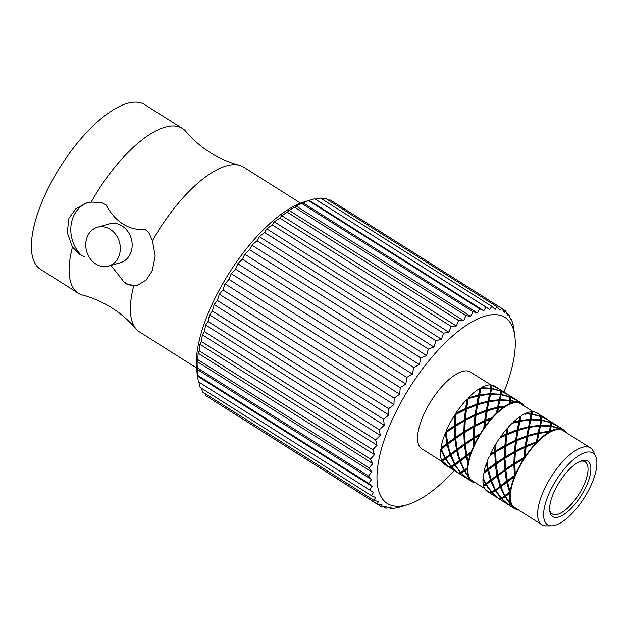 <?xml version="1.0" encoding="UTF-8"?>
<svg xmlns="http://www.w3.org/2000/svg" width="628" height="628" viewBox="0 0 628 628"><rect width="100%" height="100%" fill="white"/><g stroke="black" fill="none" stroke-linecap="round" stroke-linejoin="round"><path stroke-width="0.94" d="M118.731 256.585A20.198 17.035 74.1 0 1 108.55 266.076A20.198 17.035 74.1 0 1 86.64 251.318A20.198 17.035 74.1 0 1 97.497 227.226A20.198 17.035 74.1 0 1 115.874 234.676A20.198 17.035 74.1 0 1 118.731 256.585M196.454 367.898L139.526 331.914A97.442 38.104 -57.7 0 1 135.978 328.805C121.597 312.147 103.793 300.898 82.574 295.058A97.442 38.104 -57.7 0 1 78.249 293.182L40.537 269.349A97.442 38.104 -57.7 0 1 42.241 201.305A97.442 38.104 -57.7 0 1 144.66 104.609L182.371 128.442A97.442 38.104 -57.7 0 1 185.919 131.55C200.301 148.216 218.104 159.465 239.323 165.305A97.442 38.104 -57.7 0 1 243.648 167.174L300.584 203.158M97.497 227.226L109.343 223.858A20.198 17.035 74.1 0 1 127.719 231.308A20.198 17.035 74.1 0 1 130.585 253.217A20.198 17.035 74.1 0 1 120.395 262.708L108.55 266.076M78.249 293.182A97.442 38.104 -57.7 0 1 72.44 247.102L67.235 232.588L68.954 218.183L75.855 208.747L86.193 203.064L91.17 202.114L101.587 202.538L105.951 204.806C115.379 222.037 128.536 230.358 145.437 229.762L148.726 232.336L152.447 240.846L155.179 256.067L152.227 270.817L146.206 280.01L137.807 285.136L133.717 285.834L127.084 284.335L123.787 281.76L110.975 265.393M91.17 202.114A97.442 38.104 -57.7 0 1 182.371 128.442M79.944 254.536L84.301 256.805L79.944 254.536L72.44 247.102M80.478 254.387A31.369 26.455 74.1 0 1 87.575 202.695M138.882 284.782A31.369 26.455 74.1 0 1 127.617 284.178L123.787 281.76M127.617 284.178L127.084 284.335M152.447 240.846A97.442 38.104 -57.7 0 1 239.323 165.305M135.978 328.805A97.442 38.104 -57.7 0 1 133.717 285.834M490.162 491.967L489.919 493.051L489.455 492.588M490.939 493.694L489.919 493.051M539.005 414.19L535.692 412.251A46.448 18.165 -57.7 0 1 536.932 412.871L538.549 413.891M540.017 414.825L534.923 411.999A46.448 18.165 -57.7 0 0 532.254 411.693L532.081 413.938L531.202 414.951L531.359 412.604L532.254 411.693M539.468 414.472L540.81 416.285L532.081 413.938M531.1 413.781L525.895 413.303A46.448 18.165 -57.7 0 1 531.312 411.756L531.202 414.951L532.026 414.37L531.178 419.292L530.354 420.438L530.126 419.323L520.133 420.485L521.099 415.924A46.448 18.165 -57.7 0 1 524.765 413.828L531.037 414.229L530.354 420.438L531.06 419.912L528.941 427.739L528.58 426.718L518.398 429.403L519.968 421.278L519.403 421.71L520.133 420.485M525.047 414.394L525.887 413.303M531.351 412.596A45.444 17.772 -57.7 0 1 531.366 412.596L531.312 411.756M520.322 417.094L521.099 415.924M507.157 433.658L517.299 429.764L517.81 430.643L520.306 417.11L519.874 416.749L519.042 420.697L519.403 421.71L512.11 423.248A46.448 18.165 -57.7 0 0 508.154 427.338L506.733 434.851L507.636 428.571L506.914 428.736M530.126 419.323L531.037 414.229M519.042 420.697L513.366 422.047A46.448 18.165 -57.7 0 1 519.874 416.749M512.723 423.28L513.374 422.04M517.299 429.764L518.877 421.506M507.644 428.539L508.162 427.323M505.603 435.353L500.288 437.881L500.595 436.743A46.448 18.165 -57.7 0 1 506.898 428.751L506.09 434.129L500.595 436.75M515.627 440.157L516.271 440.88L517.81 430.643L517.134 430.722L515.627 440.157L505.885 444.977L505.65 446.068L504.865 445.527L505.94 435.196L506.733 434.851L506.09 434.129M505.94 435.196L500.28 437.873M504.865 445.527L495.728 450.849L496.01 443.658A46.448 18.165 -57.7 0 1 499.441 438.375M495.728 450.849L496.002 443.658M500.006 486.15L501.105 485.931L496.034 489.502L491.638 491.96L496.034 489.502L500.006 486.15L497.18 476.307L498.004 475.153L496.952 475.208L496.128 470.56L495.398 464.657L496.277 463.645L495.288 463.503L494.793 452.607L495.688 451.775L490.193 455.308L490.107 454.491M495.735 454.735L495.688 451.775L494.801 451.438L490.107 454.499A46.448 18.165 -57.7 0 1 494.958 445.385M494.801 451.438L494.966 445.385L495.837 444.679M494.793 452.607L490.185 455.3M495.288 463.503L488.113 468.653L487.045 461.651A46.448 18.165 -57.7 0 1 489.291 456.242M488.113 468.653L488.466 469.124L484.439 472.099L483.968 471.777A46.448 18.165 -57.7 0 1 486.417 463.354L487.273 462.279M494.927 489.871L490.837 481.127L491.559 479.902L490.468 480.122L487.642 470.278L488.466 469.124L487.414 469.179L483.976 471.785M487.414 469.179L486.425 463.354M487.642 470.278L483.67 473.3M490.468 480.122L485.821 483.544L483.05 477.767A46.448 18.165 -57.7 0 1 483.662 473.292L484.431 472.091M485.821 483.544L483.411 485.185A46.448 18.165 -57.7 0 1 482.963 479.101L483.631 477.869M485.907 484.714L483.678 486.158A46.448 18.165 -57.7 0 0 484.808 488.804L489.291 492.572L491.355 492.101L485.907 484.714L486.496 483.474L483.419 485.177M485.397 483.843L482.971 479.101M483.67 486.158L484.164 484.934M485.287 489.51L489.141 492.533L487.297 491.402A46.448 18.165 -57.7 0 1 485.287 489.51L485.342 489.306M468.26 461.855A46.448 18.165 -57.7 0 1 470.702 453.424L466.918 456.218L468.724 462.161A45.444 17.772 -57.7 0 1 471.565 452.348L470.71 453.408M484.651 488.537L472.123 480.616A45.444 17.772 -57.7 0 1 469.917 478.434A45.444 17.772 -57.7 0 1 468.441 475.011A45.444 17.772 -57.7 0 1 467.915 467.939L467.248 469.163A46.448 18.165 -57.7 0 0 467.703 475.247L468.449 475.004L467.954 476.228A46.448 18.165 -57.7 0 0 469.1 478.874M467.695 475.247L464.901 470.89L467.248 469.163M475.31 482.626A46.448 18.165 -57.7 0 1 473.598 482.351L473.716 481.354L472.829 482.1A46.448 18.165 -57.7 0 1 471.589 481.472L468.645 479.572L469.563 479.572M471.589 481.472A46.448 18.165 -57.7 0 1 469.571 479.58M447.615 443.054L454.758 437.881L454.295 427.001L446.147 432.441L447.615 443.054L449.656 451.414L454.86 463.974L455.535 463.904L455.363 464.861L457.569 468.378L460.646 472.366L461.439 472.02L461.29 473.096L467.876 479.031L469.909 478.418L469.571 479.572M519.38 401.818L519.976 402.312L519.097 403.05A45.444 17.772 -57.7 0 1 520.683 403.796L533.211 411.717M523.179 405.036L523.713 405.539L522.896 405.994L523.242 404.84A46.448 18.165 -57.7 0 0 521.224 402.94L519.607 401.92M519.976 402.32A46.448 18.165 -57.7 0 1 521.224 402.94M510.179 403.364A46.448 18.165 -57.7 0 1 515.604 401.826L510.603 400.829L510.179 403.364L509.332 404.463A45.444 17.772 -57.7 0 1 515.651 402.666L515.612 401.826M510.603 400.829L509.779 401.418L509.622 400.695L500.061 400.326L497.988 408.169L504.166 406.811A46.448 18.165 -57.7 0 0 497.659 412.109L497.015 413.35A45.444 17.772 -57.7 0 1 504.598 407.172L504.174 406.811M498.546 407.737L497.651 412.109M491.182 418.813L485.593 421.176L484.573 427.943A45.444 17.772 -57.7 0 1 491.912 418.633L491.198 418.805M484.879 426.812A46.448 18.165 -57.7 0 1 491.19 418.821M474.391 444.561L474.47 445.37A45.444 17.772 -57.7 0 1 480.122 434.749A45.444 17.772 -57.7 0 1 484.565 427.943L483.733 428.445A46.448 18.165 -57.7 0 0 480.287 433.72L479.258 435.44A46.448 18.165 -57.7 0 0 474.391 444.569L474.297 438.477L479.243 435.447M464.901 470.89L465.073 469.932L467.915 467.931A45.444 17.772 -57.7 0 1 468.716 462.169L467.946 463.362A46.448 18.165 -57.7 0 0 467.334 467.836L467.923 467.923M515.651 402.666A45.444 17.772 -57.7 0 1 519.097 403.05L519.207 402.061A46.448 18.165 -57.7 0 0 516.538 401.763L515.659 402.666M498.71 406.944L505.383 405.994L504.606 407.164A45.444 17.772 -57.7 0 1 509.332 404.456M491.912 418.633A45.444 17.772 -57.7 0 1 497.015 413.342L496.387 413.31A46.448 18.165 -57.7 0 0 492.438 417.408M471.565 452.348A45.444 17.772 -57.7 0 1 474.47 445.362L473.583 446.312A46.448 18.165 -57.7 0 0 471.33 451.72L466.698 455.112L467.051 455.59L471.565 452.341M466.918 456.218L467.051 455.59L466.227 456.737L467.946 463.362M509.873 398.309L509.041 403.898A46.448 18.165 -57.7 0 0 505.383 405.994M500.061 400.326L499.362 400.852L499.009 400.374L489.008 401.708L486.81 411.057L497.462 407.965L497.988 408.169L497.007 413.35M492.454 417.392L491.928 418.609M485.593 421.176L484.565 427.943M474.297 438.477L474.297 440.691M471.33 451.705L471.573 452.325M466.698 455.112L465.285 444.051L480.122 434.749M466.227 456.737L460.403 461.117L460.567 460.308L459.845 461.533L463.974 470.309L460.646 472.366L465.073 469.932L464.398 470.003L467.326 467.829M460.403 461.117L464.398 470.003M463.974 470.309L465.073 469.932L464.485 471.173L467.946 476.22M461.29 473.096L464.485 471.173M468.025 479.054L468.504 479.517L468.739 478.426M468.504 479.517L469.516 480.153M472.923 482.021L473.59 482.343M518.602 401.292L519.207 402.061M518.689 401.339L510.745 397.289L510.666 400.397L516.538 401.763M501.065 394.8L500.241 395.381L499.362 400.852L500.186 399.698L501.065 394.8L509.85 396.951L509.779 401.418L510.666 400.397M509.622 400.695L509.049 403.89M497.462 407.965L496.379 413.303M487.234 410.759L485.742 420.116L492.438 417.4M489.008 401.708L477.688 404.73L475.773 415.289L486.81 411.057L485.742 420.116M486.135 411.128L484.667 420.595L485.318 421.317L484.526 421.663L483.725 428.445M484.526 421.663L474.65 426.475L474.273 438.234L473.379 439.066L473.575 446.312M465.222 444.498L473.379 439.066M454.947 465.144L460.355 472.507L458.338 473.002L451.744 467.067L454.947 465.144L455.535 463.904L460.567 460.308L460.041 460.104L458.424 454.711L457.514 449.562L465.285 444.051L465.12 443.337L473.379 437.897L474.273 438.234L474.313 437.308L480.287 433.72M474.799 426.522L474.313 437.308M460.567 460.308L467.051 455.59L465.992 455.638L464.406 445.071L465.285 444.051L464.296 443.91L457.16 449.083L457.514 449.562L456.689 450.708L458.087 456.25L459.468 460.536L460.567 460.308M491.528 388.771L490.696 389.352L488.451 402.14L489.173 400.915L490.523 394.29L489.824 394.824L490.649 393.67L491.528 388.771L500.312 390.922L500.241 395.381L497.988 408.169L497.627 407.156L499.009 400.374M477.688 404.73L466.51 409.118L465.113 420.446L475.773 415.289L474.65 426.475L484.298 421.765M460.041 460.104L465.992 455.638M457.38 450.197L464.406 445.071M455.363 464.861L459.845 461.533M467.483 478.881L459.107 473.543L461.015 473.214L461.439 472.02M461.015 473.214L467.491 478.881M509.81 397.877L510.705 397.053L517.582 400.648M509.842 395.789L510.705 397.053M500.186 399.698L509.685 400.248M487.406 409.817L497.627 407.156M465.254 420.493L464.775 431.279L473.873 425.941L474.988 415.634L476.055 415.147L474.894 425.392L484.667 420.595M473.873 425.941L474.65 426.475L464.767 432.449L474.65 426.475L474.894 425.392M473.787 427.079L473.379 437.897M464.767 432.449L465.12 443.337M490.539 388.63L480.985 388.269L480.294 388.795L481.119 387.649A46.448 18.165 -57.7 0 1 490.782 384.901L489.824 394.824L489.471 394.345L488.082 401.127L488.451 402.14L486.81 411.057L486.308 410.17L487.917 401.936M466.086 409.315L455.724 414.464L455.818 413.334A46.448 18.165 -57.7 0 1 467.067 399.078L467.742 399.008L466.51 409.118L468.331 397.76A46.448 18.165 -57.7 0 1 479.941 388.324L480.294 388.795L478.905 396.111L478.371 395.907L476.77 404.142L477.272 405.029L477.861 403.788L479.47 395.679L478.905 396.111L475.804 415.273M454.295 427.001L465.113 420.446L464.736 432.205L455.677 438.47L464.736 432.205L464.775 434.929M454.86 463.974L459.468 460.536M450.857 455.088L456.689 450.708M459.201 472.397L458.966 473.488L459.979 474.132M458.479 473.025L458.966 473.488M509.057 395.263L509.818 396.7L501.12 394.368L500.241 395.381L500.335 391.582M501.12 394.368L501.207 391.252L509.151 395.31M489.173 400.915L499.134 399.738M490.523 394.29L500.084 394.667M476.197 414.088L486.308 410.17M463.841 433.037L464.296 443.91M455.677 438.47L457.16 449.083M451.744 467.067L451.893 465.992L451.108 466.337L445.817 458.825L445.99 457.867L445.315 457.945L441.319 449.059L455.747 438.022L455.583 437.308L463.841 431.868L464.736 432.205L464.775 431.279M445.817 458.825L457.514 449.562L456.454 449.609L454.86 439.043L455.747 438.022L454.758 437.881M450.825 466.478L448.792 466.973L442.206 461.038L442.363 459.971L445.99 457.867L445.401 459.115L450.825 466.478L455.535 463.904L454.437 464.273L450.3 455.504M467.067 399.078L465.584 408.53L466.227 409.252L465.442 409.597L466.227 409.252L465.113 420.446L474.909 415.665M475.27 415.5L475.773 415.289L475.129 414.566L476.597 405.099M447.835 444.161L454.86 439.043M450.504 454.075L456.454 449.609M451.108 466.337L454.437 464.273M451.893 465.992L451.469 467.185L458.181 472.963L449.562 467.515L451.469 467.185M500.296 389.752L501.168 391.016L508.036 394.612M500.273 391.848L501.168 391.016M490.649 393.67L500.139 394.211M477.861 403.788L488.082 401.127M479.47 395.679L489.471 394.345M465.348 419.363L475.129 414.566M464.249 421.05L463.841 431.868M455.221 426.42L455.583 437.308M441.939 461.164L448.635 466.926L444.875 464.587A46.448 18.165 -57.7 0 1 441.939 461.164L442.363 459.971L441.578 460.316A46.448 18.165 -57.7 0 1 440.77 449.483L444.891 458.244L451.03 454.28L449.938 454.507L447.144 444.679M464.414 410.068L466.282 409.228M455.724 414.464L455.237 429.097M446.147 432.441L455.19 426.176L465.113 420.446L464.335 419.912L465.442 409.597L455.583 414.425L455.19 426.176L454.287 425.831L446.053 431.279A46.448 18.165 -57.7 0 1 454.719 415.03L454.287 425.831M445.315 457.945L449.938 454.507M442.206 461.038L445.401 459.115M449.656 466.369L449.42 467.452L450.441 468.103M448.934 466.989L449.42 467.452M499.511 389.227L500.28 390.671L491.583 388.339L491.669 385.231L499.605 389.281M490.798 385.49L490.696 389.352L491.583 388.339M479.941 388.324L478.536 395.091L478.905 396.111L479.627 394.886L489.597 393.709M480.985 388.269L479.627 394.886M466.651 408.059L476.77 404.142M468.158 398.702L478.371 395.907M455.229 425.25L464.335 419.912M441.319 449.059L441.5 448.259L447.968 443.525L446.908 443.572L445.33 433.014L446.218 432.001L446.053 431.279M440.77 449.483L441.5 448.259L440.974 448.047A46.448 18.165 -57.7 0 1 445.33 433.014M440.974 448.047L446.908 443.572M441.578 460.316L444.891 458.244M490.798 385.773L491.638 384.995A46.448 18.165 -57.7 0 1 494.511 386.063L498.491 388.583M491.638 384.995L498.028 388.285M481.119 387.649L490.594 388.183M468.331 397.76L478.536 395.091M455.818 413.334L465.584 408.53M455.583 414.409A45.444 17.772 -57.7 0 0 455.575 414.433L454.719 415.03M442.23 461.721L421.843 448.839A45.444 17.772 -57.7 0 1 422.644 417.11A45.444 17.772 -57.7 0 1 470.403 372.019L491.355 385.254M503.923 392.013A110.065 43.042 122.3 0 0 514.819 335.972A110.065 43.042 122.3 0 0 409.746 387.429A110.065 43.042 122.3 0 0 408.349 504.425A110.065 43.042 122.3 0 0 454.287 470.537M403.113 506.082L396.849 507.864A116.125 45.412 122.3 0 1 396.833 507.871L391.056 508.554A116.125 45.412 122.3 0 0 391.056 508.554L391.04 507.66L385.812 508.138A116.125 45.412 122.3 0 1 385.796 508.13L386.196 506.702L381.18 506.615A116.125 45.412 122.3 0 1 381.165 506.608L381.965 504.669L377.208 504.001A116.125 45.412 122.3 0 0 377.208 504.001L378.409 501.584L373.935 500.335A116.125 45.412 122.3 0 0 373.935 500.335L375.56 497.478L371.407 495.649A116.125 45.412 122.3 0 1 371.399 495.633L373.448 492.399L369.641 489.997A116.125 45.412 122.3 0 0 369.641 489.997L372.106 486.402L368.667 483.442A116.125 45.412 122.3 0 1 368.66 483.419L371.533 479.549L368.487 476.055A116.125 45.412 122.3 0 1 368.487 476.032L371.752 471.918L369.099 467.915A116.125 45.412 122.3 0 0 369.099 467.915L372.749 463.597L370.512 459.115A116.125 45.412 122.3 0 1 370.52 459.084L374.524 454.664L372.702 449.742A116.125 45.412 122.3 0 0 372.702 449.742L377.043 445.236L375.638 439.914A116.125 45.412 122.3 0 1 375.654 439.883L380.285 435.4L379.304 429.725L384.218 425.266L383.645 419.292L212.382 311.048A116.125 45.412 -57.7 0 1 212.397 311.009L214.14 304.564L217.359 300.482A116.125 45.412 -57.7 0 1 217.374 300.451L219.313 294.179L222.909 289.908A116.125 45.412 -57.7 0 1 222.924 289.877L225.028 283.84L228.977 279.436A116.125 45.412 -57.7 0 1 229 279.405L231.214 273.651L235.5 269.176A116.125 45.412 -57.7 0 1 235.524 269.145L237.808 263.736L242.4 259.246A116.125 45.412 -57.7 0 1 242.424 259.223L244.739 254.199L249.606 249.756A116.125 45.412 -57.7 0 1 249.63 249.732L251.93 245.14L257.033 240.807A116.125 45.412 -57.7 0 1 257.056 240.783L259.301 236.662L264.608 232.501A116.125 45.412 -57.7 0 1 264.631 232.478L266.774 228.859L272.246 224.926A116.125 45.412 -57.7 0 1 272.269 224.903L274.263 221.81L279.853 218.159A116.125 45.412 -57.7 0 1 279.876 218.136L281.689 215.6L287.357 212.28A116.125 45.412 -57.7 0 1 287.381 212.264L288.974 210.294L294.673 207.358A116.125 45.412 -57.7 0 1 294.697 207.342L296.031 205.953L301.723 203.441A116.125 45.412 -57.7 0 1 301.746 203.425L308.426 200.567A116.125 45.412 -57.7 0 1 308.45 200.56L309.164 200.332L308.45 200.56L479.714 308.811L483.811 310.727L485.97 307.029L314.707 198.778A116.125 45.412 -57.7 0 1 314.73 198.778L489.746 309.51L491.763 306.338L320.5 198.095A116.125 45.412 -57.7 0 1 320.523 198.095L315.091 199.123M491.763 306.338A116.125 45.412 122.3 0 1 491.787 306.338L495.17 309.376L497.007 306.762A116.125 45.412 122.3 0 0 497.007 306.762L500.021 310.334L501.639 308.285A116.125 45.412 122.3 0 1 501.654 308.293L504.245 312.367L505.619 310.891A116.125 45.412 122.3 0 0 505.619 310.891L507.801 315.452L508.884 314.557A116.125 45.412 122.3 0 1 508.892 314.573L510.65 319.558L511.42 319.244A116.125 45.412 122.3 0 0 511.42 319.244L513.178 324.896A116.125 45.412 122.3 0 0 513.178 324.896L514.159 331.451M479.714 308.811A116.125 45.412 122.3 0 0 479.69 308.819L308.426 200.567M383.645 419.292A116.125 45.412 122.3 0 1 383.661 419.261L388.795 414.951L388.622 408.734A116.125 45.412 122.3 0 1 388.638 408.702L393.968 404.565L394.172 398.16A116.125 45.412 122.3 0 1 394.188 398.121L399.683 394.227L400.24 387.68A116.125 45.412 122.3 0 1 400.264 387.649L405.869 384.046L406.763 377.428A116.125 45.412 122.3 0 1 406.787 377.397L412.463 374.123L413.664 367.498A116.125 45.412 122.3 0 1 413.687 367.466L419.394 364.585L420.87 358.007A116.125 45.412 122.3 0 1 420.893 357.976L426.585 355.526L428.296 349.058A116.125 45.412 122.3 0 1 428.32 349.035L433.956 347.049L435.871 340.745A116.125 45.412 122.3 0 1 435.895 340.721L441.429 339.246L443.509 333.17A116.125 45.412 122.3 0 0 443.509 333.17L448.918 332.204L451.116 326.403A116.125 45.412 122.3 0 1 451.14 326.387L456.344 325.995L458.621 320.531A116.125 45.412 122.3 0 0 458.621 320.531L463.621 320.688L465.937 315.601A116.125 45.412 122.3 0 1 465.96 315.594L470.678 316.347L472.986 311.684A116.125 45.412 122.3 0 0 472.986 311.684L477.437 313.011L479.69 308.819M208.049 321.442A116.125 45.412 -57.7 0 0 208.041 321.481L379.304 429.725A116.125 45.412 122.3 0 0 379.304 429.725L208.049 321.442L209.564 314.879L212.382 311.048M380.285 435.4L205.631 325.006L204.39 331.631L375.654 439.883M375.638 439.914L204.383 331.663A116.125 45.412 -57.7 0 1 204.39 331.631M204.383 331.663L202.389 334.842L201.447 341.467L372.71 449.719L201.439 341.499A116.125 45.412 -57.7 0 1 201.447 341.467M377.043 445.236L202.389 334.842M201.439 341.499L199.869 344.277L199.257 350.84L370.52 459.084M374.524 454.664L199.869 344.277M370.512 459.115L199.249 350.864A116.125 45.412 -57.7 0 1 199.257 350.84M199.249 350.864L198.103 353.203L197.844 359.64L369.107 467.891L197.844 359.671A116.125 45.412 -57.7 0 1 197.844 359.64M372.749 463.597L198.103 353.203M197.844 359.671L197.098 361.532L197.223 367.78L368.487 476.032M371.752 471.918L197.098 361.532M368.487 476.055L197.223 367.804A116.125 45.412 -57.7 0 1 197.223 367.78M197.223 367.804L197.404 375.175A116.125 45.412 -57.7 0 1 197.404 375.175L198.377 381.73A116.125 45.412 -57.7 0 1 198.377 381.73L369.641 489.981L198.377 381.753M371.533 479.549L196.886 369.162M368.66 483.419L197.404 375.175L197.451 376.015L372.106 486.402M368.667 483.442L197.404 375.199M198.801 382.012L200.136 387.39A116.125 45.412 -57.7 0 1 200.136 387.39L371.399 495.633M371.407 495.649L200.144 387.405M201.25 388.104L202.663 392.076L373.927 500.32L202.671 392.084A116.125 45.412 -57.7 0 1 202.663 392.076M204.806 393.434L205.929 395.742A116.125 45.412 -57.7 0 1 205.929 395.742L377.192 503.994L205.945 395.758M209.791 398.191L381.165 506.608M385.796 508.13L383.488 506.67M391.04 508.554L389.823 507.785M396.833 507.871L396.331 507.557M513.178 324.896L512.762 324.629M511.42 319.244L510.313 318.545M508.884 314.557L506.757 313.215M505.619 310.891L501.764 308.458M501.654 308.293L330.391 200.042A116.125 45.412 -57.7 0 0 330.383 200.034L328.067 199.979M501.639 308.285L330.383 200.034M325.744 198.511L497.007 306.762L325.759 198.519A116.125 45.412 -57.7 0 0 325.744 198.511L321.74 198.864M491.787 306.338L320.523 198.095M314.707 198.778L309.164 200.332L483.811 310.727M477.437 313.011L302.782 202.624M301.723 203.441L472.986 311.684L301.746 203.425M470.678 316.347L296.031 205.953M465.96 315.594L294.697 207.342L465.937 315.601M463.621 320.688L288.974 210.294M287.357 212.28L458.621 320.531L287.381 212.264M456.344 325.995L281.689 215.6M451.14 326.387L279.876 218.136M451.116 326.403L279.853 218.159M448.918 332.204L274.263 221.81M272.246 224.926L443.509 333.17L272.269 224.903M441.429 339.246L266.774 228.859M435.895 340.721L264.631 232.478M435.871 340.745L264.608 232.501M433.956 347.049L259.301 236.662M428.32 349.035L257.056 240.783L428.296 349.058M426.585 355.526L251.93 245.14M420.893 357.976L249.63 249.732M420.87 358.007L249.606 249.756M419.394 364.585L244.739 254.199M413.687 367.466L242.424 259.223M413.664 367.498L242.4 259.246M412.463 374.123L237.808 263.736M406.787 377.397L235.524 269.145M406.763 377.428L235.5 269.176M405.869 384.046L231.214 273.651M400.264 387.649L229 279.405L400.24 387.68M399.683 394.227L225.028 283.84M394.188 398.121L222.924 289.877M394.172 398.16L222.909 289.908M393.968 404.565L219.313 294.179M388.638 408.702L217.374 300.451M388.622 408.734L217.359 300.482M388.795 414.951L214.14 304.564M383.661 419.261L212.397 311.009M384.218 425.266L209.564 314.879M208.041 321.481L205.631 325.006M197.42 375.795L196.745 370.677A110.065 43.042 -57.7 0 1 208.551 312.399A110.065 43.042 -57.7 0 1 303.214 202.224L308.764 200.434M506.49 481.236L507.55 481.189L501.105 485.931L500.571 485.727L506.49 481.236L504.936 470.686L505.823 469.673L504.834 469.532L504.331 458.636L505.234 457.804L504.331 457.459L504.779 446.673L505.65 446.068L506.733 434.851L505.885 444.977M496.952 475.208L486.496 483.474L486.315 484.424L491.638 491.96L492.43 491.614L492.007 492.807L490.06 493.113L498.679 498.554L492.007 492.807M504.331 457.459L496.12 462.922L496.277 463.645L488.466 469.124L491.033 479.69M515.36 441.28L495.688 451.775L496.12 462.922M517.134 430.722L507.008 434.717M505.273 456.878L505.65 446.068L505.273 456.878L514.41 451.556L515.188 452.097L516.271 440.88L518.398 429.403M528.58 426.718L530.001 419.967L519.968 421.278M530.001 419.967L530.354 420.438L528.941 427.739L529.506 427.307L527.347 436.68L526.845 435.793L516.695 439.686M505.281 460.858L505.658 468.959L513.877 463.495L514.779 463.841L514.819 462.915L523.94 457.584L525.024 447.262L525.817 446.916L525.165 446.194L526.672 436.75L527.763 436.374L526.24 445.723L536.375 441.822L537.961 433.563L538.486 433.775L538.125 432.755L539.538 425.996L539.892 426.467L540.637 419.81L531.178 419.292M540.637 419.81L540.841 416.545L532.026 414.37M548.542 420.21L541.697 416.639L540.794 415.351M541.697 416.639L540.802 417.471M490.837 481.127L486.315 484.424M495.398 464.657L488.333 469.76M504.779 446.673L495.72 452.019M516.302 440.872L515.847 441.068M549.555 420.854L550.356 422.322L541.619 419.967L540.739 420.98L540.873 417.165M504.834 469.532L491.559 479.902L491.394 480.71L495.359 489.573M514.819 462.915L515.329 452.144L525.024 447.262L515.188 452.097L496.277 463.645L497.651 474.682M514.827 466.871L515.188 452.097L516.554 440.746L505.791 446.115M526.672 436.75L515.478 441.225L514.41 451.556M526.845 435.793L528.415 427.535L518.226 430.345M528.415 427.535L528.941 427.739L525.817 446.916L525.071 447.238M539.672 425.36L529.671 426.514M540.575 420.265L531.06 419.912M541.619 419.967L541.744 416.874L548.998 420.501M500.477 499.731L498.985 498.616M499.464 499.079L499.7 497.996M500.94 500.021L508.225 504.59L501.544 498.836L501.968 497.643L498.836 498.601L492.281 492.682L492.43 491.614M500.893 498.13L495.445 490.743L492.281 492.682M501.175 497.988L501.968 497.643L501.819 498.71L508.382 504.629L510.431 504.158L504.99 496.772L505.579 495.531L501.175 497.988L495.861 490.46L496.034 489.502L495.445 490.743M497.18 476.307L491.394 480.71M504.331 458.636L496.214 464.084M539.892 426.467L540.739 420.98L541.564 420.399L540.724 425.321L539.892 426.467L540.59 425.941L538.486 433.775L539.892 426.467M505.658 468.959L505.823 469.673L498.004 475.153L500.571 485.727M525.165 446.194L515.423 451.006M538.125 432.755L527.936 435.432M539.538 425.996L529.506 427.307M539.216 432.543L549.21 431.381L550.285 427.016L550.183 425.847L540.724 425.321M550.183 425.847L550.387 422.573L541.564 420.399M558.08 426.247L551.243 422.668L550.34 421.38M551.243 422.668L550.348 423.5M500.948 500.029L499.605 499.142L501.544 498.836M504.472 495.9L500.375 487.155L495.861 490.46M510.101 491.748A46.448 18.165 -57.7 0 1 514.465 476.715L507.424 481.825L510.101 491.748L510.627 491.952A45.444 17.772 -57.7 0 1 515.337 475.71L507.55 481.189L506.725 482.335L509.544 492.179L504.904 495.602L501.513 488.309L501.105 485.931L500.375 487.155M504.936 470.686L497.878 475.789M513.877 463.495L514.324 452.702L505.257 458.048M515.329 452.144L514.324 452.702M558.551 426.538L559.893 428.343L551.164 425.996L550.285 427.016L550.403 423.123M504.904 495.602L501.968 497.643M515.188 474.98A46.448 18.165 -57.7 0 1 523.854 458.723L514.811 464.084L515.345 475.686A45.444 17.772 -57.7 0 1 524.71 458.126L505.823 469.673L507.424 481.825M525.024 447.262L526.099 446.783L524.953 457.035A46.448 18.165 -57.7 0 1 536.202 442.771L525.817 446.916L526.24 445.723M537.961 433.563L527.763 436.374M550.12 426.294L540.59 425.941M551.164 425.996L551.274 422.903L559.101 426.891M510.03 505.76L508.523 504.653M509.01 505.116L509.245 504.025M504.99 496.772L501.819 498.71M506.725 482.335L500.932 486.739M514.811 464.084L513.877 464.665L514.363 475.561L507.196 480.718M513.877 464.665L505.752 470.113M523.854 458.723L524.71 458.126A45.444 17.772 -57.7 0 1 524.718 458.11L525.864 446.893M524.953 457.035L524.718 458.11A45.444 17.772 -57.7 0 1 536.869 442.701L538.486 433.775L539.052 433.344L536.885 442.685A45.444 17.772 -57.7 0 1 549.422 432.488L550.285 427.016L551.109 426.428L550.254 431.342L549.437 432.48L549.068 432.017L539.052 433.344M510.627 491.967A45.444 17.772 -57.7 0 1 510.627 491.952L505.579 495.531L505.407 496.489L510.713 504.009L511.49 503.672A45.444 17.772 -57.7 0 1 510.627 491.967L509.905 493.176L505.407 496.489M536.885 442.685A45.444 17.772 -57.7 0 0 536.869 442.701L536.202 442.771M537.466 441.46A46.448 18.165 -57.7 0 1 549.068 432.017M550.254 431.342A46.448 18.165 -57.7 0 1 559.917 428.594L551.109 426.428M549.422 432.488A45.444 17.772 -57.7 0 1 549.437 432.48A45.444 17.772 -57.7 0 1 559.878 429.513L559.917 428.594M559.878 429.513A45.444 17.772 -57.7 0 1 559.886 429.513L560.773 428.689L559.886 427.417M560.773 428.689A46.448 18.165 -57.7 0 1 563.646 429.756A46.448 18.165 -57.7 0 1 566.291 432.621M510.493 506.066L509.151 505.179L511.074 504.857A46.448 18.165 -57.7 0 0 514.01 508.288L510.486 506.058M514.01 508.288A46.448 18.165 -57.7 0 0 516.883 509.347L517.166 509.088M595.658 456.297A42.414 16.587 122.3 0 0 556.235 480.02A42.414 16.587 122.3 0 0 551.722 525.809A42.414 16.587 122.3 0 0 592.173 482.649A42.414 16.587 122.3 0 0 595.658 456.297L593.389 451.391A45.444 17.772 122.3 0 0 590.446 447.89A45.444 17.772 122.3 0 0 542.686 492.972A45.444 17.772 122.3 0 0 541.893 524.71L514.552 507.432A45.444 17.772 -57.7 0 1 511.498 503.68L511.074 504.857M510.713 504.009A46.448 18.165 -57.7 0 1 509.905 493.176M515.345 475.686A45.444 17.772 -57.7 0 0 515.337 475.71L514.465 476.715M559.886 429.513A45.444 17.772 -57.7 0 1 563.104 430.612L590.446 447.89M541.893 524.71A45.444 17.772 122.3 0 0 546.321 525.871L551.722 525.809M587.211 484.055A32.821 12.835 122.3 0 0 581.512 460.858A32.821 12.835 122.3 0 0 559.407 482.029A32.821 12.835 122.3 0 0 549.767 511.082A32.821 12.835 122.3 0 0 565.255 513.539A32.821 12.835 122.3 0 0 587.211 484.055M549.657 509.834A30.796 12.042 122.3 0 0 552.224 513.924A30.796 12.042 122.3 0 0 584.597 483.364A30.796 12.042 122.3 0 0 585.139 461.855A30.796 12.042 122.3 0 0 580.343 461.29M490.476 493.412L489.832 493.004M469.053 479.87L468.41 479.462M461.47 472.005L460.324 472.523M517.119 400.35L510.069 395.899M509.881 397.65L509.912 398.89M459.515 473.842L458.872 473.434M507.581 394.321L500.532 389.862M449.97 467.805L449.326 467.405M514.819 335.972L514.144 330.846M408.349 504.425L402.791 506.215M548.079 419.92L541.038 415.461M495.767 455.873L495.72 453.565M514.285 441.782L516.185 440.919M500.014 499.441L499.37 499.032M557.625 425.949L550.575 421.498M523.964 447.748L525.675 446.979M509.559 505.469L508.916 505.061M563.646 429.756L560.121 427.527"/></g></svg>
